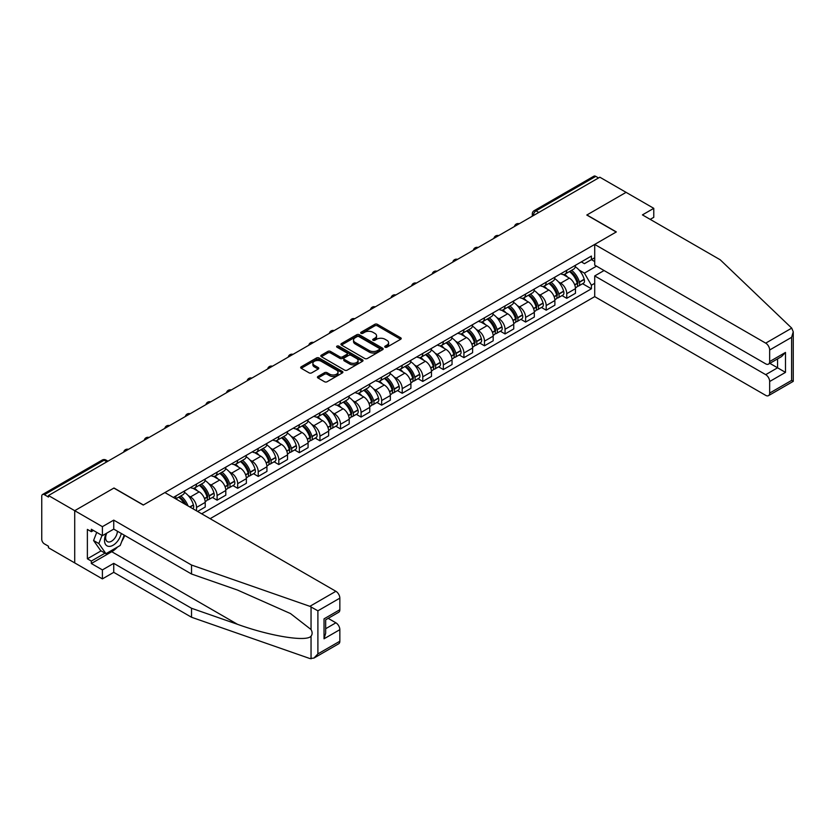 <?xml version="1.0" encoding="UTF-8"?>
<svg xmlns="http://www.w3.org/2000/svg" width="835" height="835" viewBox="0 0 835 835"><rect width="100%" height="100%" fill="white"/><g stroke="black" fill="none" stroke-linecap="round" stroke-linejoin="round"><path stroke-width="1.25" d="M385.112 347.203A1.284 0.741 0 0 0 386.918 347.203L400.675 339.26A1.827 1.054 0 0 0 401.207 338.519A1.827 1.054 0 0 0 400.675 337.768L377.378 324.324A1.827 1.054 0 0 0 374.79 324.324L361.033 332.257A1.284 0.741 0 0 0 360.657 332.779A1.284 0.741 0 0 0 361.033 333.301A1.284 0.741 0 0 0 362.849 333.301L364.624 332.278A5.855 3.382 0 0 1 372.911 332.278L374.852 333.395A5.855 3.382 0 0 1 376.564 335.785A5.855 3.382 0 0 1 374.852 338.175L373.078 339.208A1.284 0.741 0 0 0 372.702 339.73A1.284 0.741 0 0 0 373.078 340.252A1.284 0.741 0 0 0 374.884 340.252L376.668 339.229A5.855 3.382 0 0 1 384.945 339.229L386.887 340.346A5.855 3.382 0 0 1 388.599 342.736A5.855 3.382 0 0 1 386.887 345.126L385.112 346.16A1.284 0.741 0 0 0 384.737 346.682A1.284 0.741 0 0 0 385.112 347.203L385.112 346.16M317.978 376.47A1.827 1.054 0 0 0 317.436 377.222A1.827 1.054 0 0 0 317.978 377.963L324.512 381.741A1.827 1.054 0 0 0 327.101 381.741L342.371 372.921A1.827 1.054 0 0 0 342.903 372.17A1.827 1.054 0 0 0 342.371 371.429L319.074 357.975A1.827 1.054 0 0 0 316.486 357.975L301.216 366.795A1.827 1.054 0 0 0 300.683 367.546A1.827 1.054 0 0 0 301.216 368.287L309.107 372.848A1.827 1.054 0 0 0 311.695 372.848L318.229 369.07A1.827 1.054 0 0 0 318.772 368.329A1.827 1.054 0 0 0 318.229 367.577L314.315 365.323A4.895 2.829 0 0 1 312.885 363.319A4.895 2.829 0 0 1 315.912 360.71A4.895 2.829 0 0 1 321.245 361.325L336.578 370.176A4.895 2.829 0 0 1 338.008 372.17A4.895 2.829 0 0 1 334.992 374.79A4.895 2.829 0 0 1 329.658 374.174L327.101 372.702A1.827 1.054 0 0 0 324.512 372.702L317.978 376.47L317.978 377.963M48.472 495.531L599.843 177.208L626.083 192.353L586.796 215.033L616.188 232.015L143.401 504.977L113.998 487.995L74.712 510.686L48.472 495.531L48.472 497.055L44.391 494.696A3.726 2.15 -120 0 0 42.522 494.518A3.726 2.15 -120 0 0 41.75 496.22L41.75 539.306A3.726 2.15 -120 0 0 44.391 543.877L48.472 546.236L48.472 547.75L74.712 562.905L74.712 510.686L74.712 562.905L102.402 578.885L102.402 569.908L113.737 563.354L113.737 572.34L102.402 578.885M364.759 358.497A1.827 1.054 0 0 0 367.348 358.497L382.618 349.688A1.827 1.054 0 0 0 383.15 348.936A1.827 1.054 0 0 0 382.618 348.195L359.321 334.741A1.827 1.054 0 0 0 356.733 334.741L341.463 343.561A1.827 1.054 0 0 0 340.93 344.302A1.827 1.054 0 0 0 341.463 345.053L364.759 358.497M337.507 347.475A1.284 0.741 0 0 1 338.812 347.663L362.473 361.315L347.224 370.124A1.827 1.054 0 0 1 344.636 370.124L321.339 356.67L321.339 355.178A1.827 1.054 0 0 0 320.807 355.929A1.827 1.054 0 0 0 321.339 356.67M321.339 355.178L327.873 351.399A1.827 1.054 0 0 1 330.462 351.399L339.908 356.858A1.827 1.054 0 0 0 342.496 356.858L346.838 354.353A1.827 1.054 0 0 0 347.37 353.612A1.827 1.054 0 0 0 346.838 352.861L336.996 347.183A1.284 0.741 0 0 1 336.62 346.661A1.284 0.741 0 0 1 337.413 345.972A1.284 0.741 0 0 1 338.812 346.139L362.494 359.812A1.827 1.054 0 0 1 363.027 360.553A1.827 1.054 0 0 1 362.494 361.305L362.494 359.812M210.117 518.681L594.708 296.634L765.705 395.362A5.595 3.225 -120 0 0 768.503 395.644A5.595 3.225 -120 0 0 769.661 393.076L769.661 381.511A5.595 3.225 -120 0 0 765.705 374.654L777.573 367.807L785.484 372.379L769.661 381.511M538.805 212.445L536.028 210.848A3.726 2.15 60 0 0 534.17 210.66L593.894 176.185A3.726 2.15 60 0 1 595.762 176.362L536.028 210.848A3.726 2.15 120 0 0 533.398 215.42L533.398 215.566M598.528 177.97L595.762 176.362M566.756 270.3A8.58 4.947 60 0 1 564.971 274.151L573.676 269.12A8.58 4.947 -120 0 0 575.451 265.279M558.49 281.896L560.692 283.159A8.58 4.947 60 0 1 566.756 293.67L575.451 288.649A8.58 4.947 -120 0 0 569.386 278.139L563.155 274.548M575.451 288.649L575.451 293.283L566.756 298.314L562.028 295.59M564.971 274.151A8.58 4.947 60 0 1 560.755 273.765M566.756 293.67L566.756 298.314M546.184 282.178A8.58 4.947 60 0 1 544.41 286.019L553.114 280.998A8.58 4.947 -120 0 0 554.889 277.147M541.466 307.457L546.184 310.182L554.889 305.161L554.889 300.517A8.58 4.947 -120 0 0 548.825 290.016L542.593 286.415M544.41 286.019A8.58 4.947 60 0 1 540.182 285.633M537.928 293.774L540.12 295.037A8.58 4.947 60 0 1 546.184 305.547L546.184 310.182M525.612 294.045A8.58 4.947 60 0 1 523.837 297.897L532.542 292.876A8.58 4.947 -120 0 0 534.317 289.025M520.894 319.335L525.612 322.06L534.317 317.039L534.317 312.394A8.58 4.947 -120 0 0 528.252 301.884L522.021 298.293M523.837 297.897A8.58 4.947 60 0 1 519.62 297.511M517.356 305.641L519.547 306.915A8.58 4.947 60 0 1 525.612 317.415L525.612 322.06M505.05 305.923A8.58 4.947 60 0 1 503.275 309.775L511.97 304.754A8.58 4.947 -120 0 0 513.755 300.903M500.332 331.213L505.05 333.937L513.755 328.906L513.755 324.272A8.58 4.947 -120 0 0 507.69 313.762L501.459 310.171M503.275 309.775A8.58 4.947 60 0 1 499.048 309.388M496.794 317.519L498.986 318.782A8.58 4.947 60 0 1 505.05 329.293L505.05 333.937M484.477 317.801A8.58 4.947 60 0 1 482.703 321.652L491.408 316.622A8.58 4.947 -120 0 0 493.182 312.77M479.76 343.081L484.477 345.805L493.182 340.784L493.182 336.14A8.58 4.947 -120 0 0 487.118 325.64L480.887 322.039M482.703 321.652A8.58 4.947 60 0 1 478.486 321.256M476.221 329.397L478.413 330.66A8.58 4.947 60 0 1 484.477 341.171L484.477 345.805M463.916 329.668A8.58 4.947 60 0 1 462.141 333.52L470.836 328.499A8.58 4.947 -120 0 0 472.61 324.648M459.198 354.958L463.916 357.683L472.62 352.662L472.62 348.018A8.58 4.947 -120 0 0 466.546 337.517L460.325 333.916M462.141 333.52A8.58 4.947 60 0 1 457.914 333.134M455.659 341.264L457.851 342.538A8.58 4.947 60 0 1 463.916 353.038L463.916 357.683M443.343 341.546A8.58 4.947 60 0 1 441.569 345.398L450.274 340.377A8.58 4.947 -120 0 0 452.048 336.526M438.625 366.836L443.343 369.561L452.048 364.53L452.048 359.895A8.58 4.947 -120 0 0 445.984 349.385L439.753 345.794M441.569 345.398A8.58 4.947 60 0 1 437.352 345.012M435.087 353.142L437.279 354.416A8.58 4.947 60 0 1 443.343 364.916L443.343 369.561M422.781 353.424A8.58 4.947 60 0 1 421.007 357.276L429.701 352.245A8.58 4.947 -120 0 0 431.476 348.393M418.064 378.704L422.781 381.438L431.476 376.408L431.476 371.763A8.58 4.947 -120 0 0 425.412 361.263L419.191 357.662M421.007 357.276A8.58 4.947 60 0 1 416.78 356.889M414.515 365.02L416.717 366.283A8.58 4.947 60 0 1 422.781 376.794L422.781 381.438M402.209 365.292A8.58 4.947 60 0 1 400.435 369.143L409.14 364.123A8.58 4.947 -120 0 0 410.914 360.271M397.491 390.582L402.209 393.306L410.914 388.285L410.914 383.641A8.58 4.947 -120 0 0 404.85 373.141L398.619 369.54M400.435 369.143A8.58 4.947 60 0 1 396.207 368.757M393.953 376.898L396.145 378.161A8.58 4.947 60 0 1 402.209 388.661L402.209 393.306M381.647 377.169A8.58 4.947 60 0 1 379.862 381.021L388.567 376A8.58 4.947 -120 0 0 390.342 372.149M376.929 402.46L381.647 405.184L390.342 400.163L390.342 395.519A8.58 4.947 -120 0 0 384.277 385.008L378.057 381.418M379.862 381.021A8.58 4.947 60 0 1 375.646 380.635M373.381 388.766L375.583 390.039A8.58 4.947 60 0 1 381.647 400.539L381.647 405.184M361.075 389.047A8.58 4.947 60 0 1 359.3 392.899L368.005 387.868A8.58 4.947 -120 0 0 369.78 384.017M356.357 414.337L361.075 417.062L369.78 412.031L369.78 407.386A8.58 4.947 -120 0 0 363.716 396.886L357.484 393.285M359.3 392.899A8.58 4.947 60 0 1 355.073 392.513M352.819 400.643L355.011 401.906A8.58 4.947 60 0 1 361.075 412.417L361.075 417.062M340.503 400.915A8.58 4.947 60 0 1 338.728 404.766L347.433 399.746A8.58 4.947 -120 0 0 349.207 395.894M335.785 426.205L340.513 428.929L349.207 423.909L349.207 419.264A8.58 4.947 -120 0 0 343.143 408.764L336.912 405.163M338.728 404.766A8.58 4.947 60 0 1 334.511 404.38M332.246 412.521L334.438 413.784A8.58 4.947 60 0 1 340.513 424.284L340.513 428.929M319.941 412.793A8.58 4.947 60 0 1 318.166 416.644L326.861 411.624A8.58 4.947 -120 0 0 328.646 407.772M315.223 438.083L319.941 440.807L328.646 435.786L328.646 431.142A8.58 4.947 -120 0 0 322.581 420.631L316.35 417.041M318.166 416.644A8.58 4.947 60 0 1 313.939 416.258M311.685 424.389L313.877 425.662A8.58 4.947 60 0 1 319.941 436.162L319.941 440.807M299.368 424.671A8.58 4.947 60 0 1 297.594 428.522L306.299 423.491A8.58 4.947 -120 0 0 308.073 419.65M294.651 449.961L299.368 452.685L308.073 447.654L308.073 443.009A8.58 4.947 -120 0 0 302.009 432.509L295.778 428.908M297.594 428.522A8.58 4.947 60 0 1 293.377 428.136M291.112 436.267L293.304 437.53A8.58 4.947 60 0 1 299.368 448.04L299.368 452.685M278.806 436.548A8.58 4.947 60 0 1 277.032 440.389L285.727 435.369A8.58 4.947 -120 0 0 287.511 431.518M274.089 461.828L278.806 464.552L287.511 459.532L287.511 454.887A8.58 4.947 -120 0 0 281.447 444.387L275.216 440.786M277.032 440.389A8.58 4.947 60 0 1 272.805 440.003M270.55 448.144L272.742 449.407A8.58 4.947 60 0 1 278.806 459.908L278.806 464.552M258.234 448.416A8.58 4.947 60 0 1 256.46 452.267L265.165 447.247A8.58 4.947 -120 0 0 266.939 443.395M253.516 473.706L258.234 476.43L266.939 471.41L266.939 466.765A8.58 4.947 -120 0 0 260.875 456.254L254.644 452.664M256.46 452.267A8.58 4.947 60 0 1 252.243 451.881M249.978 460.012L252.17 461.285A8.58 4.947 60 0 1 258.234 471.785L258.234 476.43M237.672 460.294A8.58 4.947 60 0 1 235.898 464.145L244.592 459.114A8.58 4.947 -120 0 0 246.367 455.273M232.955 485.584L237.672 488.308L246.367 483.277L246.367 478.643A8.58 4.947 -120 0 0 240.303 468.132L234.082 464.542M235.898 464.145A8.58 4.947 60 0 1 231.671 463.759M229.416 471.89L231.608 473.153A8.58 4.947 60 0 1 237.672 483.663L237.672 488.308M217.1 472.172A8.58 4.947 60 0 1 215.326 476.013L224.03 470.992A8.58 4.947 -120 0 0 225.805 467.141M212.382 497.451L217.1 500.175L225.805 495.155L225.805 490.51A8.58 4.947 -120 0 0 219.741 480.01L213.51 476.409M215.326 476.013A8.58 4.947 60 0 1 211.098 475.626M208.844 483.768L211.036 485.031A8.58 4.947 60 0 1 217.1 495.541L217.1 500.175M196.538 484.039A8.58 4.947 60 0 1 194.753 487.89L203.458 482.87A8.58 4.947 -120 0 0 205.233 479.019M197.592 511.448L205.233 507.033L205.233 502.388A8.58 4.947 -120 0 0 199.168 491.878L192.948 488.287M194.753 487.89A8.58 4.947 60 0 1 190.537 487.504M188.272 495.635L190.474 496.908A8.58 4.947 60 0 1 196.538 507.409L196.538 510.832M175.778 498.85L182.896 494.748A8.58 4.947 -120 0 0 184.671 490.896M175.966 495.917A8.58 4.947 60 0 1 175.329 498.589M594.708 261.543L591.41 259.643L584.416 263.672L581.317 261.887M579.062 270.018L584.416 273.118L596.482 266.146M594.708 283.315L591.41 285.215L584.416 273.118M201.673 513.807L591.41 288.795L591.41 285.215M594.708 257.744L591.41 259.643L591.41 256.063L173.325 497.441M582.6 283.712L591.41 288.795M385.624 347.381L386.887 346.65A5.855 3.382 0 0 0 388.599 344.26L388.599 342.736M376.564 335.785L376.564 337.309A5.855 3.382 0 0 1 374.852 339.699L373.589 340.43M400.643 339.281L377.378 325.838A1.827 1.054 0 0 0 374.79 325.838L361.545 333.489M382.597 349.698L359.321 336.265A1.827 1.054 0 0 0 356.733 336.265L341.484 345.064L341.463 343.561M379.382 349.458A1.284 0.741 0 0 0 379.758 348.936A1.284 0.741 0 0 0 379.382 348.414L358.935 336.609A1.284 0.741 0 0 0 357.119 336.609L355.251 337.695A5.855 3.382 0 0 0 353.529 340.085A5.855 3.382 0 0 0 355.251 342.475L369.227 350.543A5.855 3.382 0 0 0 377.503 350.543L379.382 349.458L379.382 350.982A1.284 0.741 0 0 0 379.758 350.46L379.758 348.936M353.529 340.085L353.529 341.609A5.855 3.382 0 0 0 355.251 343.999L355.251 342.475M379.382 350.982L377.503 352.067A5.855 3.382 0 0 1 369.227 352.067L355.251 343.999M321.36 356.681L327.873 352.923L327.873 351.399M347.37 353.612L347.37 355.125A1.827 1.054 0 0 1 346.838 355.877L342.496 358.382A1.827 1.054 0 0 1 339.908 358.382L330.462 352.923A1.827 1.054 0 0 0 327.873 352.923M349.719 362.515A4.895 2.829 0 0 0 355.052 363.131A4.895 2.829 0 0 0 358.069 360.522A4.895 2.829 0 0 0 356.639 358.518L351.232 355.397A1.827 1.054 0 0 0 348.644 355.397L344.312 357.902A1.827 1.054 0 0 0 343.769 358.653A1.827 1.054 0 0 0 344.312 359.394L349.719 362.515L349.719 364.039A4.895 2.829 0 0 0 355.052 364.655A4.895 2.829 0 0 0 358.069 362.046L358.069 360.522M343.769 358.653L343.769 360.177A1.827 1.054 0 0 0 344.312 360.918L344.312 359.394M349.719 364.039L344.312 360.918M338.008 372.17L338.008 373.694A4.895 2.829 0 0 1 334.992 376.314A4.895 2.829 0 0 1 329.658 375.698L327.101 374.216A1.827 1.054 0 0 0 324.512 374.216L317.999 377.984M312.885 363.319L312.885 364.843A4.895 2.829 0 0 0 314.315 366.847L314.315 365.323M318.208 369.091L314.315 366.847M342.371 371.429L342.371 372.921L319.074 359.499A1.827 1.054 0 0 0 316.486 359.499L301.237 368.308L301.216 366.795M569.992 271.25A11.742 6.784 60 0 1 570.044 271.291A11.742 6.784 60 0 1 577.778 281.833L577.851 282.073A2.286 1.315 60 0 1 577.486 283.869A2.286 1.315 60 0 1 577.434 283.89M569.47 271.552A14.174 8.183 60 0 1 577.267 283.242L577.329 283.483A4.707 2.714 60 0 1 576.588 287.188L575.419 287.856M577.392 286.144A4.707 2.714 -120 0 0 578.697 285.967A4.707 2.714 -120 0 0 579.438 282.272L579.375 282.021A14.174 8.183 -120 0 0 571.589 270.331M575.273 266.782A14.174 8.183 60 0 1 584.187 279.245L584.25 279.495A4.707 2.714 60 0 1 583.508 283.19L578.697 285.967M564.637 274.318A14.174 8.183 60 0 1 567.602 277.105M574.49 277.126L576.296 278.17M791.726 328.124L793.25 331.808L791.611 337.319L769.661 350.001A5.595 3.225 -120 0 0 765.705 343.143L791.726 328.124L720.219 259.789L642.428 214.887L653.774 208.332L626.083 192.353L586.922 214.96L616.324 231.932L594.708 244.415L765.705 343.143M653.774 208.332L653.774 217.319L650.204 219.375M594.708 296.634L594.708 275.936L765.705 374.654M594.708 244.415L594.708 265.123L765.705 363.851A5.595 3.225 -120 0 0 768.503 364.123A5.595 3.225 -120 0 0 769.661 361.565L769.661 350.001M604.06 270.53L594.708 275.936M769.849 363.35L777.573 367.807L777.573 358.893M769.661 361.565L785.484 352.433L781.529 356.608L768.503 364.123M769.661 393.076L791.611 380.405L792.446 380.885M113.737 563.354L191.528 608.266L191.528 617.253L309.868 658.533L313.939 658.074L317.895 653.899L339.845 641.228A5.595 3.225 60 0 1 338.686 643.785L313.939 658.074M191.528 608.266L237.505 624.309C270.164 636.176 306.758 642.073 311.048 636.155C312.478 634.349 312.478 632.137 311.048 629.527L290.507 613.568L237.505 590.053L191.528 574.01L113.737 529.108L102.402 535.653L91.328 529.254L91.328 531.697L87.372 529.411L87.372 558.792L91.328 561.078L105.033 553.156M191.528 617.253L113.737 572.34M339.845 598.142L317.895 610.823L309.868 606.325L191.528 565.034L113.737 520.121L102.402 526.666L74.712 510.686L113.873 488.078L143.265 505.05L164.892 492.567L335.889 591.295A5.595 3.225 60 0 1 339.845 598.142L339.845 609.717A5.595 3.225 60 0 1 338.686 612.274L325.671 619.8L325.671 633.274L324.032 638.796L324.032 618.85C326.161 620.081 326.161 620.081 324.032 618.85L339.845 609.717M102.402 526.666L102.402 535.653M117.568 546.988A20.979 12.107 -60 0 1 111.754 551.716L91.328 563.51L102.402 569.908M91.328 563.51L91.328 561.078M113.737 520.121L113.737 529.108M191.528 565.034L191.528 574.01M325.671 628.713L335.889 622.806A5.595 3.225 60 0 1 339.845 629.663L339.845 641.228M335.889 622.806L328.176 618.349M124.718 535.444A20.979 12.107 -60 0 1 121.733 541.497M93.436 530.476L91.328 531.697M87.372 558.792L101.087 550.87M106.17 533.471A12.118 6.993 120 0 0 104.511 540.297A12.118 6.993 120 0 0 111.827 545.86A12.118 6.993 120 0 0 121.284 533.461M106.817 533.095A8.298 4.791 120 0 0 105.648 537.834A8.298 4.791 120 0 0 107.371 541.633A8.298 4.791 120 0 0 113.706 539.473A8.298 4.791 120 0 0 117.38 531.206M124.206 535.141L120.198 545.474L105.961 553.688L100.691 550.641L93.572 540.516L96.724 532.375M105.961 553.688L98.843 543.564L102.006 535.423M93.572 540.516L98.843 543.564M549.42 283.128A11.742 6.784 60 0 1 549.482 283.159A11.742 6.784 60 0 1 557.206 293.701L557.279 293.951A2.286 1.315 60 0 1 556.914 295.736A2.286 1.315 60 0 1 556.861 295.767M548.908 283.43A14.174 8.183 60 0 1 556.694 295.12L556.768 295.36A4.707 2.714 60 0 1 556.016 299.055L554.847 299.734M556.83 298.022A4.707 2.714 -120 0 0 558.135 297.844A4.707 2.714 -120 0 0 558.876 294.139L558.803 293.899A14.174 8.183 -120 0 0 551.016 282.209M554.711 278.66A14.174 8.183 60 0 1 563.615 291.123L563.688 291.363A4.707 2.714 60 0 1 562.947 295.058L558.135 297.844M544.076 286.186A14.174 8.183 60 0 1 547.029 288.983M553.918 289.004L555.734 290.048M528.858 295.005A11.742 6.784 60 0 1 528.91 295.037A11.742 6.784 60 0 1 536.644 305.579L536.707 305.819A2.286 1.315 60 0 1 536.352 307.614A2.286 1.315 60 0 1 536.3 307.645M528.336 295.298A14.174 8.183 60 0 1 536.122 306.988L536.195 307.238A4.707 2.714 60 0 1 535.454 310.933L534.285 311.612M536.258 309.889A4.707 2.714 -120 0 0 537.563 309.712A4.707 2.714 -120 0 0 538.304 306.017L538.241 305.777A14.174 8.183 -120 0 0 530.444 294.087M534.139 290.528A14.174 8.183 60 0 1 543.053 303.001L543.115 303.241A4.707 2.714 60 0 1 542.374 306.936L537.563 309.712M523.503 298.064A14.174 8.183 60 0 1 526.467 300.861M533.356 300.871L535.162 301.915M508.285 306.883A11.742 6.784 60 0 1 508.348 306.915A11.742 6.784 60 0 1 516.072 317.457L516.145 317.697A2.286 1.315 60 0 1 515.779 319.492A2.286 1.315 60 0 1 515.727 319.513M507.774 307.176A14.174 8.183 60 0 1 515.56 318.866L515.633 319.106A4.707 2.714 60 0 1 514.882 322.811L513.713 323.479M515.686 321.767A4.707 2.714 -120 0 0 516.99 321.59A4.707 2.714 -120 0 0 517.742 317.895L517.669 317.644A14.174 8.183 -120 0 0 509.882 305.954M513.577 302.406A14.174 8.183 60 0 1 522.48 314.868L522.553 315.119A4.707 2.714 60 0 1 521.802 318.813L516.99 321.59M502.941 309.942A14.174 8.183 60 0 1 505.895 312.728M512.784 312.749L514.59 313.793M487.723 318.751A11.742 6.784 60 0 1 487.776 318.782A11.742 6.784 60 0 1 495.51 329.324L495.572 329.575A2.286 1.315 60 0 1 495.218 331.37A2.286 1.315 60 0 1 495.165 331.391M487.202 319.053A14.174 8.183 60 0 1 494.988 330.743L495.061 330.984A4.707 2.714 60 0 1 494.32 334.678L493.151 335.357M495.124 333.645A4.707 2.714 -120 0 0 496.428 333.468A4.707 2.714 -120 0 0 497.169 329.762L497.096 329.522A14.174 8.183 -120 0 0 489.31 317.832M493.005 314.284A14.174 8.183 60 0 1 501.918 326.746L501.981 326.986A4.707 2.714 60 0 1 501.24 330.681L496.428 333.468M482.369 321.809A14.174 8.183 60 0 1 485.333 324.606M492.222 324.627L494.028 325.671M467.151 330.629A11.742 6.784 60 0 1 467.214 330.66A11.742 6.784 60 0 1 474.938 341.202L475.011 341.442A2.286 1.315 60 0 1 474.645 343.237A2.286 1.315 60 0 1 474.593 343.268M466.64 330.921A14.174 8.183 60 0 1 474.426 342.621L474.489 342.861A4.707 2.714 60 0 1 473.748 346.556L472.579 347.235M474.551 345.513A4.707 2.714 -120 0 0 475.856 345.335A4.707 2.714 -120 0 0 476.608 341.64L476.534 341.4A14.174 8.183 -120 0 0 468.748 329.71M472.433 326.151A14.174 8.183 60 0 1 481.346 338.624L481.419 338.864A4.707 2.714 60 0 1 480.668 342.559L475.856 345.335M461.807 333.687A14.174 8.183 60 0 1 464.761 336.484M471.65 336.505L473.455 337.538M446.579 342.507A11.742 6.784 60 0 1 446.642 342.538A11.742 6.784 60 0 1 454.376 353.08L454.438 353.32A2.286 1.315 60 0 1 454.083 355.115A2.286 1.315 60 0 1 454.031 355.146M446.067 342.799A14.174 8.183 60 0 1 453.854 354.489L453.927 354.739A4.707 2.714 60 0 1 453.186 358.434L452.017 359.102M453.989 357.39A4.707 2.714 -120 0 0 455.294 357.213A4.707 2.714 -120 0 0 456.035 353.518L455.962 353.278A14.174 8.183 -120 0 0 448.176 341.578M451.871 338.029A14.174 8.183 60 0 1 460.774 350.491L460.847 350.742A4.707 2.714 60 0 1 460.106 354.437L455.294 357.213M441.235 345.565A14.174 8.183 60 0 1 444.199 348.352M451.088 348.372L452.894 349.416M426.017 354.374A11.742 6.784 60 0 1 426.08 354.416A11.742 6.784 60 0 1 433.803 364.947L433.876 365.198A2.286 1.315 60 0 1 433.511 366.993A2.286 1.315 60 0 1 433.459 367.014M425.506 354.677A14.174 8.183 60 0 1 433.292 366.367L433.355 366.607A4.707 2.714 60 0 1 432.613 370.302L431.445 370.98M433.417 369.268A4.707 2.714 -120 0 0 434.722 369.091A4.707 2.714 -120 0 0 435.463 365.396L435.4 365.145A14.174 8.183 -120 0 0 427.614 353.455M431.298 349.907A14.174 8.183 60 0 1 440.212 362.369L440.285 362.609A4.707 2.714 60 0 1 439.534 366.314L434.722 369.091M420.673 357.432A14.174 8.183 60 0 1 423.627 360.229M430.516 360.25L432.321 361.294M405.445 366.252A11.742 6.784 60 0 1 405.507 366.283A11.742 6.784 60 0 1 413.231 376.825L413.304 377.065A2.286 1.315 60 0 1 412.949 378.86A2.286 1.315 60 0 1 412.897 378.892M404.933 366.544A14.174 8.183 60 0 1 412.72 378.245L412.793 378.485A4.707 2.714 60 0 1 412.052 382.18L410.872 382.858M412.855 381.136A4.707 2.714 -120 0 0 414.16 380.958A4.707 2.714 -120 0 0 414.901 377.263L414.828 377.023A14.174 8.183 -120 0 0 407.042 365.333M410.736 361.774A14.174 8.183 60 0 1 419.64 374.247L419.713 374.487A4.707 2.714 60 0 1 418.972 378.182L414.16 380.958M400.101 369.31A14.174 8.183 60 0 1 403.065 372.107M409.954 372.128L411.759 373.172M384.883 378.13A11.742 6.784 60 0 1 384.935 378.161A11.742 6.784 60 0 1 392.669 388.703L392.742 388.943A2.286 1.315 60 0 1 392.377 390.738A2.286 1.315 60 0 1 392.325 390.77M384.371 378.422A14.174 8.183 60 0 1 392.158 390.112L392.22 390.363A4.707 2.714 60 0 1 391.479 394.057L390.31 394.736M392.283 393.014A4.707 2.714 -120 0 0 393.588 392.836A4.707 2.714 -120 0 0 394.329 389.141L394.266 388.901A14.174 8.183 -120 0 0 386.48 377.201M390.164 373.652A14.174 8.183 60 0 1 399.078 386.114L399.14 386.365A4.707 2.714 60 0 1 398.399 390.06L393.588 392.836M379.528 381.188A14.174 8.183 60 0 1 382.493 383.975M389.381 383.996L391.187 385.039M364.31 389.997A11.742 6.784 60 0 1 364.373 390.039A11.742 6.784 60 0 1 372.097 400.581L372.17 400.821A2.286 1.315 60 0 1 371.805 402.616A2.286 1.315 60 0 1 371.763 402.637M363.799 390.3A14.174 8.183 60 0 1 371.585 401.99L371.658 402.23A4.707 2.714 60 0 1 370.907 405.925L369.738 406.603M371.721 404.892A4.707 2.714 -120 0 0 373.026 404.714A4.707 2.714 -120 0 0 373.767 401.019L373.694 400.769A14.174 8.183 -120 0 0 365.907 389.079M369.602 385.53A14.174 8.183 60 0 1 378.505 397.992L378.579 398.232A4.707 2.714 60 0 1 377.837 401.938L373.026 404.714M358.966 393.055A14.174 8.183 60 0 1 361.92 395.853M368.82 395.873L370.625 396.917M343.749 401.875A11.742 6.784 60 0 1 343.801 401.906A11.742 6.784 60 0 1 351.535 412.448L351.598 412.699A2.286 1.315 60 0 1 351.243 414.484A2.286 1.315 60 0 1 351.191 414.515M343.227 402.167A14.174 8.183 60 0 1 351.024 413.868L351.086 414.108A4.707 2.714 60 0 1 350.345 417.803L349.176 418.481M351.149 416.759A4.707 2.714 -120 0 0 352.454 416.582A4.707 2.714 -120 0 0 353.195 412.887L353.132 412.647A14.174 8.183 -120 0 0 345.346 400.957M349.03 397.397A14.174 8.183 60 0 1 357.944 409.87L358.006 410.11A4.707 2.714 60 0 1 357.265 413.805L352.454 416.582M338.394 404.933A14.174 8.183 60 0 1 341.358 407.73M348.247 407.751L350.053 408.795M323.176 413.753A11.742 6.784 60 0 1 323.239 413.784A11.742 6.784 60 0 1 330.963 424.326L331.036 424.566A2.286 1.315 60 0 1 330.67 426.361A2.286 1.315 60 0 1 330.618 426.393M322.665 414.045A14.174 8.183 60 0 1 330.451 425.735L330.524 425.986A4.707 2.714 60 0 1 329.773 429.681L328.604 430.359M330.587 428.637A4.707 2.714 -120 0 0 331.881 428.459A4.707 2.714 -120 0 0 332.633 424.764L332.56 424.524A14.174 8.183 -120 0 0 324.773 412.824M328.468 409.275A14.174 8.183 60 0 1 337.371 421.738L337.444 421.988A4.707 2.714 60 0 1 336.703 425.683L331.881 428.459M317.832 416.811A14.174 8.183 60 0 1 320.786 419.598M327.675 419.619L329.491 420.663M302.614 425.62A11.742 6.784 60 0 1 302.667 425.662A11.742 6.784 60 0 1 310.401 436.204L310.463 436.444A2.286 1.315 60 0 1 310.109 438.239A2.286 1.315 60 0 1 310.056 438.26M302.093 425.923A14.174 8.183 60 0 1 309.879 437.613L309.952 437.853A4.707 2.714 60 0 1 309.211 441.558L308.042 442.226M310.015 440.515A4.707 2.714 -120 0 0 311.319 440.337A4.707 2.714 -120 0 0 312.06 436.642L311.998 436.392A14.174 8.183 -120 0 0 304.201 424.702M307.896 421.153A14.174 8.183 60 0 1 316.809 433.615L316.872 433.856A4.707 2.714 60 0 1 316.131 437.561L311.319 440.337M297.26 428.689A14.174 8.183 60 0 1 300.224 431.476M307.113 431.497L308.919 432.54M282.042 437.498A11.742 6.784 60 0 1 282.105 437.53A11.742 6.784 60 0 1 289.829 448.071L289.902 448.322A2.286 1.315 60 0 1 289.536 450.107A2.286 1.315 60 0 1 289.484 450.138M281.531 437.801A14.174 8.183 60 0 1 289.317 449.491L289.39 449.731A4.707 2.714 60 0 1 288.639 453.426L287.47 454.104M289.442 452.382A4.707 2.714 -120 0 0 290.747 452.215A4.707 2.714 -120 0 0 291.498 448.51L291.425 448.27A14.174 8.183 -120 0 0 283.639 436.58M287.323 433.021A14.174 8.183 60 0 1 296.237 445.493L296.31 445.733A4.707 2.714 60 0 1 295.559 449.428L290.747 452.215M276.698 440.556A14.174 8.183 60 0 1 279.652 443.354M286.541 443.375L288.346 444.418M261.47 449.376A11.742 6.784 60 0 1 261.532 449.407A11.742 6.784 60 0 1 269.267 459.949L269.329 460.189A2.286 1.315 60 0 1 268.974 461.985A2.286 1.315 60 0 1 268.922 462.016M260.958 449.668A14.174 8.183 60 0 1 268.745 461.358L268.818 461.609A4.707 2.714 60 0 1 268.077 465.304L266.908 465.982M268.88 464.26A4.707 2.714 -120 0 0 270.185 464.083A4.707 2.714 -120 0 0 270.926 460.388L270.853 460.148A14.174 8.183 -120 0 0 263.067 448.458M266.762 444.898A14.174 8.183 60 0 1 275.665 457.371L275.738 457.611A4.707 2.714 60 0 1 274.997 461.306L270.185 464.083M256.126 452.434A14.174 8.183 60 0 1 259.09 455.232M265.979 455.242L267.784 456.286M240.908 461.244A11.742 6.784 60 0 1 240.971 461.285A11.742 6.784 60 0 1 248.694 471.827L248.767 472.067A2.286 1.315 60 0 1 248.402 473.862A2.286 1.315 60 0 1 248.35 473.883M240.396 461.546A14.174 8.183 60 0 1 248.183 473.236L248.245 473.476A4.707 2.714 60 0 1 247.504 477.182L246.335 477.85M248.308 476.138A4.707 2.714 -120 0 0 249.613 475.96A4.707 2.714 -120 0 0 250.364 472.266L250.291 472.015A14.174 8.183 -120 0 0 242.505 460.325M246.189 456.776A14.174 8.183 60 0 1 255.103 469.239L255.176 469.489A4.707 2.714 60 0 1 254.424 473.184L249.613 475.96M235.564 464.312A14.174 8.183 60 0 1 238.518 467.099M245.406 467.12L247.212 468.164M220.336 473.121A11.742 6.784 60 0 1 220.398 473.153A11.742 6.784 60 0 1 228.132 483.695L228.195 483.945A2.286 1.315 60 0 1 227.84 485.73A2.286 1.315 60 0 1 227.788 485.761M219.824 473.424A14.174 8.183 60 0 1 227.611 485.114L227.684 485.354A4.707 2.714 60 0 1 226.943 489.049L225.763 489.727M227.746 488.016A4.707 2.714 -120 0 0 229.051 487.838A4.707 2.714 -120 0 0 229.792 484.133L229.719 483.893A14.174 8.183 -120 0 0 221.933 472.203M225.627 468.654A14.174 8.183 60 0 1 234.531 481.117L234.604 481.357A4.707 2.714 60 0 1 233.863 485.052L229.051 487.838M214.992 476.18A14.174 8.183 60 0 1 217.956 478.977M224.845 478.998L226.65 480.041M199.774 484.999A11.742 6.784 60 0 1 199.826 485.031A11.742 6.784 60 0 1 207.56 495.572L207.633 495.813A2.286 1.315 60 0 1 207.268 497.608A2.286 1.315 60 0 1 207.216 497.639M199.262 485.292A14.174 8.183 60 0 1 207.049 496.982L207.111 497.232A4.707 2.714 60 0 1 206.37 500.927L205.201 501.605M207.174 499.883A4.707 2.714 -120 0 0 208.479 499.706A4.707 2.714 -120 0 0 209.22 496.011L209.157 495.771A14.174 8.183 -120 0 0 201.371 484.081M205.055 480.522A14.174 8.183 60 0 1 213.969 492.994L214.031 493.234A4.707 2.714 60 0 1 213.29 496.929L208.479 499.706M194.419 488.058A14.174 8.183 60 0 1 197.384 490.855M204.272 490.865L206.078 491.909M179.201 496.877A11.742 6.784 60 0 1 179.264 496.908A11.742 6.784 60 0 1 185.986 504.747M184.493 492.399A14.174 8.183 60 0 1 193.396 504.862L193.47 505.112A4.707 2.714 60 0 1 192.864 508.713M188.011 505.916A14.174 8.183 -120 0 0 180.798 495.948M178.69 497.169A14.174 8.183 60 0 1 184.337 503.797M183.71 502.743L185.516 503.787M533.523 215.493L533.398 215.42A3.726 2.15 0 0 1 532.302 213.896L532.302 216.202M196.538 507.409L205.233 502.388M217.1 495.541L225.805 490.51M237.672 483.663L246.367 478.643M258.234 471.785L266.939 466.765M278.806 459.908L287.511 454.887M299.368 448.04L308.073 443.009M319.941 436.162L328.646 431.142M340.513 424.284L349.207 419.264M361.075 412.417L369.78 407.386M381.647 400.539L390.342 395.519M402.209 388.661L410.914 383.641M422.781 376.794L431.476 371.763M443.343 364.916L452.048 359.895M463.916 353.038L472.62 348.018M484.477 341.171L493.182 336.14M505.05 329.293L513.755 324.272M525.612 317.415L534.317 312.394M546.184 305.547L554.889 300.517M190.474 496.908L199.168 491.878M211.036 485.031L219.741 480.01M231.608 473.153L240.303 468.132M252.17 461.285L260.875 456.254M272.742 449.407L281.447 444.387M293.304 437.53L302.009 432.509M313.877 425.662L322.581 420.631M334.438 413.784L343.143 408.764M355.011 401.906L363.716 396.886M375.583 390.039L384.277 385.008M396.145 378.161L404.85 373.141M416.717 366.283L425.412 361.263M437.279 354.416L445.984 349.385M457.851 342.538L466.546 337.517M478.413 330.66L487.118 325.64M498.986 318.782L507.69 313.762M519.547 306.915L528.252 301.884M540.12 295.037L548.825 290.016M560.692 283.159L569.386 278.139M518.921 223.926A3.726 2.15 120 0 0 517.283 224.876M498.359 235.794A3.726 2.15 120 0 0 496.71 236.743M477.787 247.671A3.726 2.15 120 0 0 476.138 248.621M457.225 259.549A3.726 2.15 120 0 0 455.576 260.499M436.653 271.417A3.726 2.15 120 0 0 435.004 272.377M416.091 283.295A3.726 2.15 120 0 0 414.442 284.244M395.519 295.173A3.726 2.15 120 0 0 393.87 296.122M374.946 307.05A3.726 2.15 120 0 0 373.308 308M354.384 318.918A3.726 2.15 120 0 0 352.735 319.868M333.812 330.796A3.726 2.15 120 0 0 332.173 331.745M313.25 342.674A3.726 2.15 120 0 0 311.601 343.623M292.678 354.541A3.726 2.15 120 0 0 291.039 355.491M272.116 366.419A3.726 2.15 120 0 0 270.467 367.369M251.544 378.297A3.726 2.15 120 0 0 249.895 379.247M230.982 390.164A3.726 2.15 120 0 0 229.333 391.114M210.41 402.042A3.726 2.15 120 0 0 208.76 402.992M189.848 413.92A3.726 2.15 120 0 0 188.199 414.87M169.275 425.787A3.726 2.15 120 0 0 167.626 426.737M148.703 437.665A3.726 2.15 120 0 0 147.064 438.615M128.141 449.543A3.726 2.15 120 0 0 126.492 450.493M106.88 461.818L104.114 460.221L44.391 494.696M107.976 461.181L105.972 460.033A3.726 2.15 120 0 0 104.114 460.221A3.726 2.15 60 0 0 102.246 460.033L42.522 494.518M386.887 346.65L386.887 345.126M373.078 340.252L373.078 339.208M374.852 339.699L374.852 338.175M361.033 333.301L361.033 332.257M374.79 325.838L374.79 324.324M377.378 325.838L377.378 324.324M400.675 339.26L400.675 337.768M356.733 336.265L356.733 334.741M359.321 336.265L359.321 334.741M382.618 349.688L382.618 348.195M369.227 352.067L369.227 350.543M377.503 352.067L377.503 350.543M330.462 352.923L330.462 351.399M339.908 358.382L339.908 356.858M342.496 358.382L342.496 356.858M346.838 355.877L346.838 354.353M338.812 347.663L338.812 346.139M324.512 374.216L324.512 372.702M327.101 374.216L327.101 372.702M329.658 375.698L329.658 374.174M318.229 369.07L318.229 367.577M316.486 359.499L316.486 357.975M319.074 359.499L319.074 357.975M574.751 284.975L577.329 283.483M579.438 282.272L584.25 279.495M579.375 282.021L584.187 279.245M574.668 284.745L577.956 282.825M791.611 380.405L791.611 337.319M785.484 352.433L785.484 372.379M311.048 658.815L311.048 636.155M311.048 629.527L311.048 606.868M317.895 610.823L317.895 653.899M339.845 629.663L324.032 638.796M309.868 606.325L335.889 591.295M111.754 551.716L237.505 624.309M554.19 296.853L556.768 295.36M558.876 294.139L563.688 291.363M558.803 293.899L563.615 291.123M554.096 296.613L557.394 294.692M533.617 308.72L536.195 307.238M538.304 306.017L543.115 303.241M538.241 305.777L543.053 303.001M533.534 308.491L536.822 306.57M513.055 320.598L515.633 319.106M517.742 317.895L522.553 315.119M517.669 317.644L522.48 314.868M512.961 320.369L516.26 318.448M492.483 332.476L495.061 330.984M497.169 329.762L501.981 326.986M497.096 329.522L501.918 326.746M494.988 330.723L495.687 330.316M492.399 332.236L494.988 330.743M471.921 344.344L474.489 342.861M476.608 341.64L481.419 338.864M476.534 341.4L481.346 338.624M471.827 344.114L475.125 342.193M451.349 356.221L453.927 354.739M456.035 353.518L460.847 350.742M455.962 353.278L460.774 350.491M453.854 354.478L454.553 354.071M451.265 355.992L453.854 354.489M430.776 368.099L433.355 366.607M435.463 365.396L440.285 362.609M435.4 365.145L440.212 362.369M433.281 366.346L433.981 365.939M430.693 367.859L433.292 366.367M410.215 379.967L412.793 378.485M414.901 377.263L419.713 374.487M414.828 377.023L419.64 374.247M412.72 378.224L413.419 377.817M410.131 379.737L412.72 378.245M389.642 391.845L392.22 390.363M394.329 389.141L399.14 386.365M394.266 388.901L399.078 386.114M389.559 391.615L392.847 389.695M369.08 403.722L371.658 402.23M373.767 401.019L378.579 398.232M373.694 400.769L378.505 397.992M371.585 401.969L372.285 401.562M368.986 403.493L371.585 401.99M348.508 415.6L351.086 414.108M353.195 412.887L358.006 410.11M353.132 412.647L357.944 409.87M348.425 415.36L351.712 413.44M327.946 427.468L330.524 425.986M332.633 424.764L337.444 421.988M332.56 424.524L337.371 421.738M327.852 427.238L331.151 425.318M307.374 439.346L309.952 437.853M312.06 436.642L316.872 433.856M311.998 436.392L316.809 433.615M307.29 439.116L310.578 437.196M286.812 451.224L289.39 449.731M291.498 448.51L296.31 445.733M291.425 448.27L296.237 445.493M286.718 450.983L290.016 449.063M266.24 463.091L268.818 461.609M270.926 460.388L275.738 457.611M270.853 460.148L275.665 457.371M266.156 462.861L269.444 460.941M245.667 474.969L248.245 473.476M250.364 472.266L255.176 469.489M250.291 472.015L255.103 469.239M248.172 473.215L248.872 472.819M245.584 474.739L248.183 473.236M225.106 486.847L227.684 485.354M229.792 484.133L234.604 481.357M229.719 483.893L234.531 481.117M227.611 485.093L228.31 484.686M225.022 486.607L227.611 485.114M204.533 498.714L207.111 497.232M209.22 496.011L214.031 493.234M209.157 495.771L213.969 492.994M204.45 498.485L207.738 496.564M190.046 507.085L193.47 505.112M189.796 506.949L193.396 504.862M519.245 223.738A3.726 3.726 0 0 0 514.454 226.504M498.672 235.616A3.726 3.726 0 0 0 493.892 238.382M478.111 247.494A3.726 3.726 0 0 0 473.32 250.249M457.538 259.361A3.726 3.726 0 0 0 452.758 262.127M436.966 271.239A3.726 3.726 0 0 0 432.186 274.005M416.404 283.117A3.726 3.726 0 0 0 411.624 285.873M395.832 294.985A3.726 3.726 0 0 0 391.051 297.751M375.27 306.863A3.726 3.726 0 0 0 370.479 309.628M354.698 318.74A3.726 3.726 0 0 0 349.917 321.496M334.136 330.608A3.726 3.726 0 0 0 329.345 333.374M313.563 342.486A3.726 3.726 0 0 0 308.783 345.252M293.002 354.364A3.726 3.726 0 0 0 288.211 357.119M272.429 366.231A3.726 3.726 0 0 0 267.649 368.997M251.867 378.109A3.726 3.726 0 0 0 247.076 380.875M231.295 389.987A3.726 3.726 0 0 0 226.515 392.753M210.723 401.865A3.726 3.726 0 0 0 205.942 404.62M190.161 413.732A3.726 3.726 0 0 0 185.37 416.498M169.588 425.61A3.726 3.726 0 0 0 164.808 428.376M149.027 437.488A3.726 3.726 0 0 0 144.236 440.243M128.454 449.355A3.726 3.726 0 0 0 123.674 452.121M105.972 460.033A3.726 3.726 0 0 0 102.246 460.033M534.17 210.66A3.726 3.726 0 0 0 532.302 213.896M793.25 331.808L793.25 381.355L768.503 395.644"/></g></svg>

